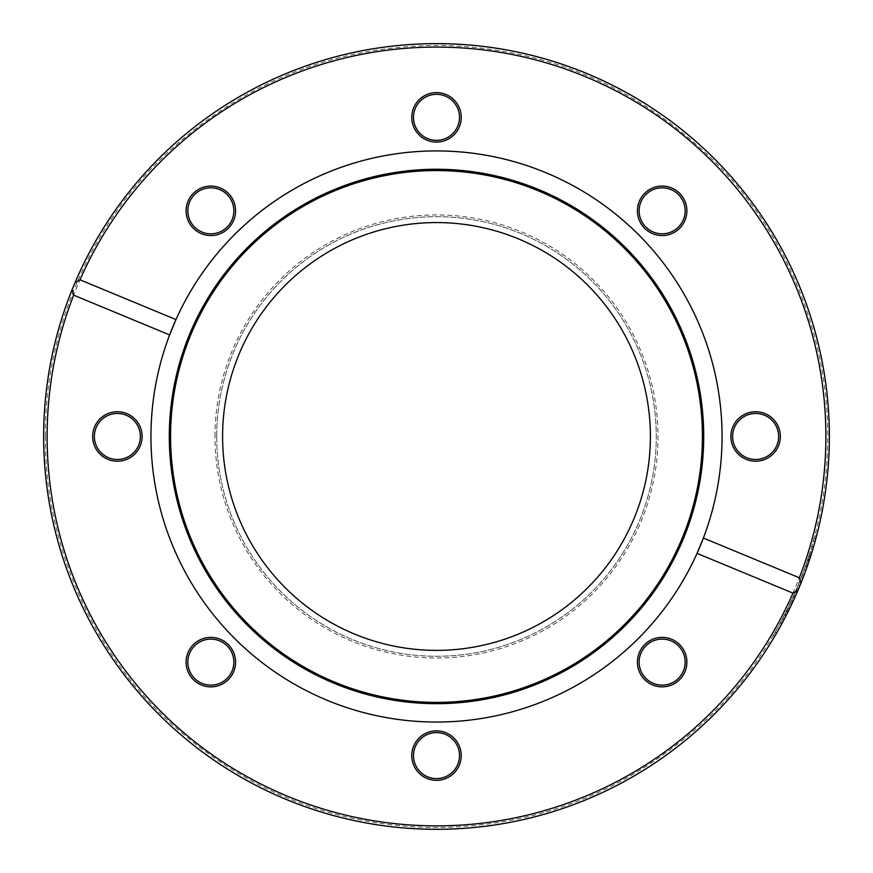 <?xml version="1.0" encoding="UTF-8"?>
<svg xmlns="http://www.w3.org/2000/svg" width="873" height="873" viewBox="0 0 873 873"><rect width="100%" height="100%" fill="white"/><g stroke="black" fill="none" stroke-linecap="round" stroke-linejoin="round"><path stroke-width="0.65" stroke-dasharray="4.37 3.27" d="M216.711 436.467A219.789 219.789 0 0 0 546.389 626.814A219.789 219.789 0 0 0 546.389 246.131A219.789 219.789 0 0 0 216.711 436.467A219.789 219.789 0 0 0 546.389 626.814A219.789 219.789 0 0 0 546.389 246.131A219.789 219.789 0 0 0 216.711 436.467M214.976 436.467A221.524 221.524 0 0 1 547.262 244.626A221.524 221.524 0 0 1 547.262 628.309A221.524 221.524 0 0 1 214.976 436.467M47.109 436.467A389.391 389.391 0 0 0 631.19 773.685A389.391 389.391 0 0 0 631.19 99.249A389.391 389.391 0 0 0 47.109 436.467M755.625 411.729A24.739 24.739 0 0 1 777.046 448.842A24.739 24.739 0 0 1 734.204 448.842A24.739 24.739 0 0 1 755.625 411.729M461.239 755.592A24.739 24.739 0 0 1 424.136 777.014A24.739 24.739 0 0 1 424.136 734.171A24.739 24.739 0 0 1 461.239 755.592M117.375 461.206A24.739 24.739 0 0 1 95.954 424.103A24.739 24.739 0 0 1 138.796 424.103A24.739 24.739 0 0 1 117.375 461.206M411.761 117.342A24.739 24.739 0 0 1 448.864 95.921A24.739 24.739 0 0 1 448.864 138.763A24.739 24.739 0 0 1 411.761 117.342M193.348 228.3A24.739 24.739 0 0 1 204.446 186.92A24.739 24.739 0 0 1 234.739 217.213A24.739 24.739 0 0 1 193.348 228.3M228.333 679.62A24.739 24.739 0 0 1 186.953 668.532A24.739 24.739 0 0 1 217.246 638.228A24.739 24.739 0 0 1 228.333 679.62M679.652 644.634A24.739 24.739 0 0 1 668.554 686.025A24.739 24.739 0 0 1 638.261 655.721A24.739 24.739 0 0 1 679.652 644.634M644.667 193.326A24.739 24.739 0 0 1 686.047 204.413A24.739 24.739 0 0 1 655.754 234.706A24.739 24.739 0 0 1 644.667 193.326M43.65 436.467A392.85 392.85 0 0 1 632.925 96.248A392.85 392.85 0 0 1 632.925 776.686A392.85 392.85 0 0 1 43.65 436.467A392.85 392.85 0 0 0 799.733 586.11A392.85 392.85 0 0 1 43.65 436.467A392.85 392.85 0 0 1 72.143 289.585A392.85 392.85 0 0 0 43.65 436.467M798.26 585.15A391.115 391.115 110.4 0 0 799.548 581.953A3935.517 1240.653 21.3 0 0 801.981 575.733A3935.517 1240.653 -159.6 0 0 804.317 569.469A391.115 391.115 -62.9 0 0 805.408 566.391A3717.725 1205.831 20 0 1 802.571 574.194A391.115 391.115 -75.6 0 1 801.338 577.424A3717.725 1205.831 -158.3 0 1 798.26 585.15L799.864 585.805A392.85 392.85 0 0 0 588.053 74.03A392.85 392.85 0 0 0 75.002 282.699A392.85 392.85 0 0 1 588.053 74.03A392.85 392.85 0 0 1 799.864 585.805A392.85 392.85 0 0 0 801.163 582.597A3921.636 1241.21 21.3 0 0 803.607 576.344A3921.636 1241.21 -159.6 0 0 805.943 570.058A392.85 392.85 0 0 0 807.045 566.97A3704.794 1206.399 20 0 1 804.186 574.805A392.85 392.85 0 0 1 802.953 578.057A3704.794 1206.399 -158.3 0 1 800.857 583.36M774.842 636.111L773.347 635.228L774.842 636.111A392.85 392.85 0 0 0 781.761 623.9L780.233 623.071A391.115 391.115 0 0 1 773.347 635.228A391.115 391.115 117.9 0 0 774.973 632.467A391.115 391.115 87.6 0 0 780.233 623.071L781.761 623.9M788.046 611.809L782.252 622.984L788.526 610.838L786.977 610.074L787.872 608.263A391.115 391.115 -126 0 1 782.186 619.437A391.115 391.115 0 0 0 786.551 610.936L788.046 611.809L786.497 611.035L784.958 614.09L786.497 611.035M789.421 609.027L787.872 608.263L789.421 609.027A392.85 392.85 0 0 1 783.714 620.245L789.203 609.485A392.85 392.85 26.1 0 0 789.279 609.332L787.719 608.568L789.279 609.332M797.998 590.246A6492.632 1597.066 22.7 0 1 797.955 590.366A392.85 392.85 0 0 1 796.831 592.963A4313.94 1301.818 -156.2 0 1 795.041 597.023A4348.882 1307.077 24.4 0 1 793.219 601.05A392.85 392.85 0 0 1 792.029 603.592A6390.12 1584.408 -154.5 0 1 790.021 607.794A392.85 392.85 0 0 0 791.396 604.924A7901.774 1761.878 25.2 0 0 792.771 602.01A4603.776 1344.835 -155.4 0 0 794.561 598.103A392.85 392.85 0 0 0 795.598 595.79A4382.187 1312.075 23.6 0 0 797.365 591.741A8908.627 1870.763 -156.9 0 0 798.544 588.959A392.85 392.85 0 0 0 799.733 586.11L798.129 585.456A6517.894 1596.641 22.7 0 1 796.362 589.69A391.115 391.115 115 0 1 795.248 592.276A4329.567 1301.294 -156.2 0 1 793.459 596.314A4364.651 1306.554 24.4 0 1 791.647 600.318A391.115 391.115 117.7 0 1 790.458 602.861A6414.924 1583.971 -154.5 0 1 788.472 607.041A391.115 391.115 -62 0 0 789.836 604.181A7933.278 1761.485 25.2 0 0 791.2 601.279A4620.68 1344.333 -155.4 0 0 792.979 597.383A391.115 391.115 107.4 0 0 794.015 595.091A4398.109 1311.552 23.6 0 0 795.772 591.054A8944.572 1870.392 -156.9 0 0 796.951 588.282A391.115 391.115 109.7 0 0 798.129 585.456M807.962 564.329L810.81 555.73M811.835 552.456L810.188 551.954A391.115 391.115 -82.2 0 1 809.271 554.857L806.15 564.264L810.188 551.954L811.835 552.456A392.85 392.85 0 0 1 810.919 555.381L810.155 557.771M808.769 561.961L810.919 555.381L809.271 554.857L808.594 556.963L810.242 557.498L809.085 561.001L807.449 560.455L805.67 565.649L809.271 554.857L810.919 555.381L810.548 556.559L808.9 556.036M807.831 564.7L806.194 564.133L807.841 564.667A392.85 392.85 0 0 1 807.787 564.831L811.246 554.355L809.598 553.831M813.396 547.295L811.737 546.804L814.804 535.782L811.061 549.052L811.737 546.804L813.396 547.295L812.719 549.554L814.64 542.951M814.596 543.104L814.225 544.436M816.473 536.229L814.804 535.782L816.473 536.229A392.85 392.85 0 0 1 816.43 536.393A392.85 392.85 0 0 0 816.473 536.229L813.625 546.52L815.066 541.456L813.396 540.998L815.066 541.456M805.408 566.391L807.045 566.97M804.317 569.469L805.943 570.058M801.981 575.733L803.607 576.344M799.548 581.953L801.163 582.597M801.338 577.424L802.953 578.057M802.571 574.194L804.186 574.805M774.973 632.467L776.468 633.329L774.973 632.467M786.551 610.936L782.186 619.437L783.714 620.245A392.85 392.85 0 0 0 788.101 611.7M786.093 611.864L787.632 612.639M782.874 618.117L784.412 618.924M783.714 620.245L782.186 619.437L784.947 614.123L780.735 622.154L786.977 610.074M787.642 608.721L789.203 609.485M786.617 610.805L788.166 611.58M780.735 622.154L782.252 622.984M796.951 588.282L798.544 588.959M795.772 591.054L797.365 591.741M794.015 595.091L795.598 595.79M792.979 597.383L794.561 598.103M791.2 601.279L792.771 602.01M789.836 604.181L791.396 604.924M788.472 607.041L790.021 607.794M790.458 602.861L792.029 603.592M791.647 600.318L793.219 601.05M793.459 596.314L795.041 597.023M795.248 592.276L796.831 592.963M796.362 589.69L797.955 590.366M810.919 555.381L809.271 554.857L810.919 555.381L809.271 554.857L810.919 555.381L809.653 559.309M809.587 559.517L808.333 563.238L806.696 562.681M808.594 556.963L807.449 560.455M806.15 564.264L807.787 564.831L806.15 564.264M806.75 562.528L808.387 563.085M805.67 565.649L807.307 566.228M814.193 538.074L815.862 538.521M814.76 535.957L816.43 536.393L814.76 535.957M811.955 546.04L813.625 546.52M814.225 537.964L815.895 538.412M811.061 549.052L812.719 549.554M169.613 334.916A285.547 285.547 0 0 0 376.721 715.696A285.547 285.547 0 0 0 697.025 553.373M703.387 538.03A285.547 285.547 0 0 0 545.778 172.658A285.547 285.547 0 0 0 175.975 319.562M645.889 194.548A23.004 23.004 0 0 0 645.889 227.078A23.004 23.004 0 0 0 678.419 227.078A23.004 23.004 0 0 0 678.419 194.548A23.004 23.004 0 0 0 645.889 194.548M755.625 413.464A23.004 23.004 0 0 0 732.622 436.467A23.004 23.004 0 0 0 755.625 459.482A23.004 23.004 0 0 0 778.629 436.467A23.004 23.004 0 0 0 755.625 413.464M678.419 645.856A23.004 23.004 0 0 0 645.889 645.856A23.004 23.004 0 0 0 645.889 678.397A23.004 23.004 0 0 0 678.419 678.397A23.004 23.004 0 0 0 678.419 645.856M459.504 755.592A23.004 23.004 0 0 0 436.5 732.589A23.004 23.004 0 0 0 413.496 755.592A23.004 23.004 0 0 0 436.5 778.607A23.004 23.004 0 0 0 459.504 755.592M227.111 678.397A23.004 23.004 0 0 0 227.111 645.856A23.004 23.004 0 0 0 194.581 645.856A23.004 23.004 0 0 0 194.581 678.397A23.004 23.004 0 0 0 227.111 678.397M117.375 459.482A23.004 23.004 0 0 0 140.378 436.467A23.004 23.004 0 0 0 117.375 413.464A23.004 23.004 0 0 0 94.371 436.467A23.004 23.004 0 0 0 117.375 459.482M194.581 227.078A23.004 23.004 0 0 0 227.111 227.078A23.004 23.004 0 0 0 227.111 194.548A23.004 23.004 0 0 0 194.581 194.548A23.004 23.004 0 0 0 194.581 227.078M413.496 117.342A23.004 23.004 0 0 0 436.5 140.346A23.004 23.004 0 0 0 459.504 117.342A23.004 23.004 0 0 0 436.5 94.339A23.004 23.004 0 0 0 413.496 117.342M222.593 436.467A213.907 213.907 0 0 0 543.453 621.718A213.907 213.907 0 0 0 543.453 251.228A213.907 213.907 0 0 0 222.593 436.467M784.543 614.908L786.082 615.694M786.486 614.908L784.947 614.123L786.508 614.876M784.62 614.756L786.158 615.541M807.798 559.418L809.435 559.964M807.59 560.03L809.227 560.575M807.918 559.026L809.566 559.571L807.918 559.047M813.407 540.944L815.076 541.402L813.407 540.944M45.385 436.467C44.534 535.553 86.132 639.571 158.351 711.451C234.488 785.962 325.16 824.658 430.356 827.539C535.586 827.964 627.425 792.138 705.875 720.05C780.32 650.483 825.171 547.808 827.429 448.755C831.522 347.847 791.473 240.261 718.872 165.837C642.168 88.555 550.088 48.408 442.644 45.407C335.156 45.036 241.865 82.269 162.771 157.096C87.867 229.217 44.458 335.483 45.385 436.467"/><path stroke-width="1.31" d="M799.733 586.11L799.733 586.11A392.85 392.85 0 0 0 799.864 585.805L799.864 585.805A392.85 392.85 0 0 1 799.733 586.11A6492.632 1597.066 22.7 0 1 797.998 590.246L792.99 593.127L697.025 553.373L703.387 538.03L799.341 577.773L800.857 583.36A392.85 392.85 0 0 0 586.842 73.528A392.85 392.85 0 0 0 43.65 436.467A392.85 392.85 0 0 0 797.998 590.246L800.857 583.36A3704.794 1206.399 -158.3 0 1 799.864 585.805M75.002 282.699A392.85 392.85 0 0 0 72.143 289.585L75.002 282.699L80.01 279.818A389.391 389.391 0 0 1 585.51 76.726A389.391 389.391 0 0 1 799.341 577.773M781.761 623.9A392.85 392.85 0 0 1 774.842 636.111M788.526 610.838L789.421 609.027M789.279 609.332L788.046 611.809M810.155 557.771L809.958 558.36M809.085 561.001L808.769 561.961M808.333 563.238L807.962 564.329M810.548 556.559L807.841 564.667M811.246 554.355L811.835 552.456M815.066 541.456L816.397 536.535M814.225 544.436L813.396 547.295M792.99 593.127A389.391 389.391 0 0 1 287.49 796.22A389.391 389.391 0 0 1 73.659 295.161L72.143 289.585M788.101 611.7L783.714 620.245M80.01 279.818L175.975 319.562L169.613 334.916L73.659 295.161M703.387 538.03A285.547 285.547 0 0 0 545.778 172.658A285.547 285.547 0 0 0 150.953 436.467A285.547 285.547 0 0 0 703.387 538.03M679.652 228.3A24.739 24.739 0 0 0 668.554 186.92A24.739 24.739 0 0 0 638.261 217.213A24.739 24.739 0 0 0 679.652 228.3M228.333 193.326A24.739 24.739 0 0 0 186.953 204.413A24.739 24.739 0 0 0 217.246 234.706A24.739 24.739 0 0 0 228.333 193.326M461.239 117.342A24.739 24.739 0 0 0 424.136 95.921A24.739 24.739 0 0 0 424.136 138.763A24.739 24.739 0 0 0 461.239 117.342M755.625 461.206A24.739 24.739 0 0 0 777.046 424.103A24.739 24.739 0 0 0 734.204 424.103A24.739 24.739 0 0 0 755.625 461.206M678.419 227.078A23.004 23.004 0 0 1 639.931 216.766A23.004 23.004 0 0 1 668.107 188.59A23.004 23.004 0 0 1 678.419 227.078M755.625 459.482A23.004 23.004 0 0 1 735.699 424.965A23.004 23.004 0 0 1 775.551 424.965A23.004 23.004 0 0 1 755.625 459.482M645.889 678.397A23.004 23.004 0 0 1 656.201 639.898A23.004 23.004 0 0 1 684.377 668.085A23.004 23.004 0 0 1 645.889 678.397M413.496 755.592A23.004 23.004 0 0 1 448.002 735.666A23.004 23.004 0 0 1 448.002 775.519A23.004 23.004 0 0 1 413.496 755.592M194.581 645.856A23.004 23.004 0 0 1 233.069 656.169A23.004 23.004 0 0 1 204.893 684.345A23.004 23.004 0 0 1 194.581 645.856M117.375 413.464A23.004 23.004 0 0 1 137.301 447.969A23.004 23.004 0 0 1 97.449 447.969A23.004 23.004 0 0 1 117.375 413.464M227.111 194.548A23.004 23.004 0 0 1 216.799 233.036A23.004 23.004 0 0 1 188.623 204.86A23.004 23.004 0 0 1 227.111 194.548M411.761 755.592A24.739 24.739 0 0 0 448.864 777.014A24.739 24.739 0 0 0 448.864 734.171A24.739 24.739 0 0 0 411.761 755.592M117.375 411.729A24.739 24.739 0 0 0 95.954 448.842A24.739 24.739 0 0 0 138.796 448.842A24.739 24.739 0 0 0 117.375 411.729M193.348 644.634A24.739 24.739 0 0 0 204.446 686.025A24.739 24.739 0 0 0 234.739 655.721A24.739 24.739 0 0 0 193.348 644.634M644.667 679.62A24.739 24.739 0 0 0 686.047 668.532A24.739 24.739 0 0 0 655.754 638.228A24.739 24.739 0 0 0 644.667 679.62M459.504 117.342A23.004 23.004 0 0 1 424.998 137.268A23.004 23.004 0 0 1 424.998 97.416A23.004 23.004 0 0 1 459.504 117.342M169.297 436.467A267.203 267.203 0 0 0 570.102 667.878A267.203 267.203 0 0 0 570.102 205.057A267.203 267.203 0 0 0 169.297 436.467M170.573 436.467A265.927 265.927 0 0 0 569.458 666.765A265.927 265.927 0 0 0 569.458 206.17A265.927 265.927 0 0 0 170.573 436.467M222.593 436.467A213.907 213.907 0 0 0 543.453 621.718A213.907 213.907 0 0 0 543.453 251.228A213.907 213.907 0 0 0 222.593 436.467"/></g></svg>
